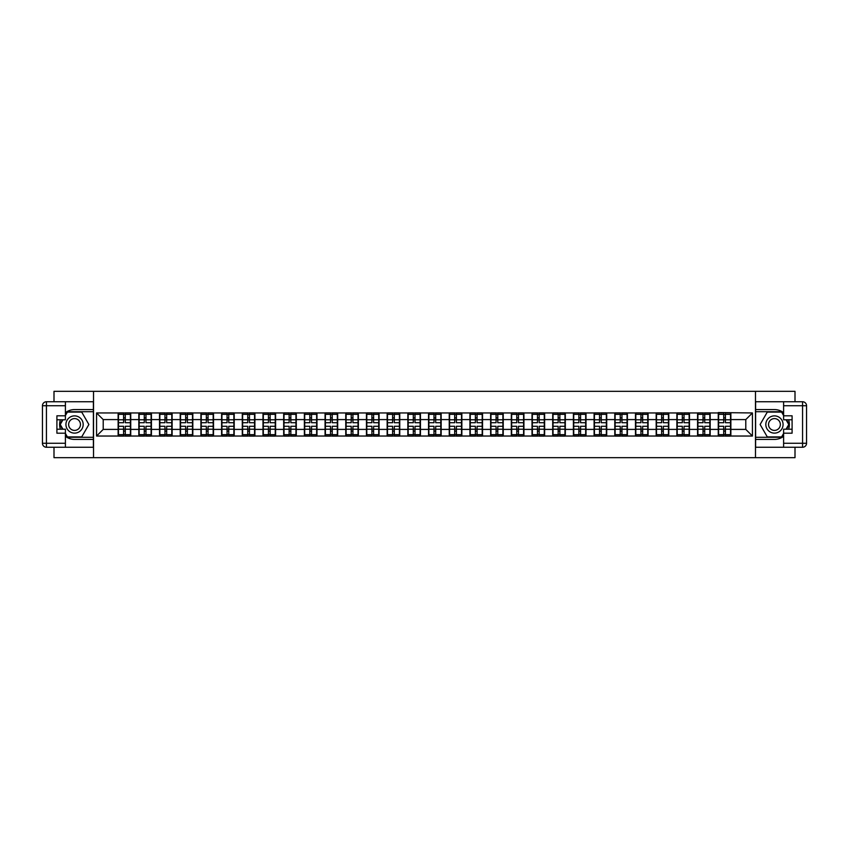 <?xml version="1.0" encoding="UTF-8"?>
<svg xmlns="http://www.w3.org/2000/svg" width="849" height="849" viewBox="0 0 849 849"><rect width="100%" height="100%" fill="white"/><g stroke="black" fill="none" stroke-linecap="round" stroke-linejoin="round"><path stroke-width="1.27" d="M53.996 447.253L53.996 457.664L795.004 457.664L795.004 447.253M795.004 401.747L795.004 391.336L755.483 391.336L755.483 457.664M755.483 391.336L53.996 391.336L53.996 401.747M93.528 457.664L93.528 391.336M745.793 429.403L745.793 419.586L730.872 419.586L730.872 429.403L745.793 429.403L752.426 436.036L752.426 412.954L718.265 412.561L718.265 419.586L710.178 419.586L710.178 429.403L718.265 429.403L718.265 419.586M752.426 436.036L96.574 436.036L96.574 412.954L118.128 412.954L118.128 419.586L103.207 419.586L103.207 429.403L118.128 429.403L118.128 419.586M718.265 412.954L118.128 412.954M718.265 429.403L718.265 436.036M710.178 429.403L710.178 436.036M710.178 412.954L710.178 419.586M689.484 429.403L697.57 429.403L697.57 419.586L689.484 419.586L689.484 436.036M697.57 429.403L697.57 436.036M697.57 412.954L697.57 419.586M689.484 412.954L689.484 419.586M668.789 429.403L676.876 429.403L676.876 419.586L668.789 419.586L668.789 436.036M676.876 429.403L676.876 436.036M676.876 412.954L676.876 419.586M668.789 412.954L668.789 419.586M648.095 429.403L656.181 429.403L656.181 419.586L648.095 419.586L648.095 436.036M656.181 429.403L656.181 436.036M656.181 412.954L656.181 419.586M648.095 412.954L648.095 419.586M627.4 429.403L635.487 429.403L635.487 419.586L627.4 419.586L627.4 436.036M635.487 429.403L635.487 436.036M635.487 412.954L635.487 419.586M627.4 412.954L627.4 419.586M606.706 429.403L614.793 429.403L614.793 419.586L606.706 419.586L606.706 436.036M614.793 429.403L614.793 436.036M614.793 412.954L614.793 419.586M606.706 412.954L606.706 419.586M586.012 429.403L594.098 429.403L594.098 419.586L586.012 419.586L586.012 436.036M594.098 429.403L594.098 436.036M594.098 412.954L594.098 419.586M586.012 412.954L586.012 419.586M565.317 429.403L573.404 429.403L573.404 419.586L565.317 419.586L565.317 436.036M573.404 429.403L573.404 436.036M573.404 412.954L573.404 419.586M565.317 412.954L565.317 419.586M544.623 429.403L552.71 429.403L552.71 419.586L544.623 419.586L544.623 436.036M552.71 429.403L552.71 436.036M552.71 412.954L552.71 419.586M544.623 412.954L544.623 419.586M523.929 429.403L532.015 429.403L532.015 419.586L523.929 419.586L523.929 436.036M532.015 429.403L532.015 436.036M532.015 412.954L532.015 419.586M523.929 412.954L523.929 419.586M503.234 429.403L511.321 429.403L511.321 419.586L503.234 419.586L503.234 436.036M511.321 429.403L511.321 436.036M511.321 412.954L511.321 419.586M503.234 412.954L503.234 419.586M482.54 429.403L490.626 429.403L490.626 419.586L482.54 419.586L482.54 436.036M490.626 429.403L490.626 436.036M490.626 412.954L490.626 419.586M482.54 412.954L482.54 419.586M461.845 429.403L469.932 429.403L469.932 419.586L461.845 419.586L461.845 436.036M469.932 429.403L469.932 436.036M469.932 412.954L469.932 419.586M461.845 412.954L461.845 419.586M441.151 429.403L449.238 429.403L449.238 419.586L441.151 419.586L441.151 436.036M449.238 429.403L449.238 436.036M449.238 412.954L449.238 419.586M441.151 412.954L441.151 419.586M420.457 429.403L428.543 429.403L428.543 419.586L420.457 419.586L420.457 436.036M428.543 429.403L428.543 436.036M428.543 412.954L428.543 419.586M420.457 412.954L420.457 419.586M399.762 429.403L407.849 429.403L407.849 419.586L399.762 419.586L399.762 436.036M407.849 429.403L407.849 436.036M407.849 412.954L407.849 419.586M399.762 412.954L399.762 419.586M379.068 429.403L387.155 429.403L387.155 419.586L379.068 419.586L379.068 436.036M387.155 429.403L387.155 436.036M387.155 412.954L387.155 419.586M379.068 412.954L379.068 419.586M358.374 429.403L366.46 429.403L366.46 419.586L358.374 419.586L358.374 436.036M366.46 429.403L366.46 436.036M366.46 412.954L366.46 419.586M358.374 412.954L358.374 419.586M337.679 429.403L345.766 429.403L345.766 419.586L337.679 419.586L337.679 436.036M345.766 429.403L345.766 436.036M345.766 412.954L345.766 419.586M337.679 412.954L337.679 419.586M316.985 429.403L325.071 429.403L325.071 419.586L316.985 419.586L316.985 436.036M325.071 429.403L325.071 436.036M325.071 412.954L325.071 419.586M316.985 412.954L316.985 419.586M296.29 429.403L304.377 429.403L304.377 419.586L296.29 419.586L296.29 436.036M304.377 429.403L304.377 436.036M304.377 412.954L304.377 419.586M296.29 412.954L296.29 419.586M275.596 429.403L283.683 429.403L283.683 419.586L275.596 419.586L275.596 436.036M283.683 429.403L283.683 436.036M283.683 412.954L283.683 419.586M275.596 412.954L275.596 419.586M254.902 429.403L262.988 429.403L262.988 419.586L254.902 419.586L254.902 436.036M262.988 429.403L262.988 436.036M262.988 412.954L262.988 419.586M254.902 412.954L254.902 419.586M234.207 429.403L242.294 429.403L242.294 419.586L234.207 419.586L234.207 436.036M242.294 429.403L242.294 436.036M242.294 412.954L242.294 419.586M234.207 412.954L234.207 419.586M213.513 429.403L221.6 429.403L221.6 419.586L213.513 419.586L213.513 436.036M221.6 429.403L221.6 436.036M221.6 412.954L221.6 419.586M213.513 412.954L213.513 419.586M192.819 429.403L200.905 429.403L200.905 419.586L192.819 419.586L192.819 436.036M200.905 429.403L200.905 436.036M200.905 412.954L200.905 419.586M192.819 412.954L192.819 419.586M172.124 429.403L180.211 429.403L180.211 419.586L172.124 419.586L172.124 436.036M180.211 429.403L180.211 436.036M180.211 412.954L180.211 419.586M172.124 412.954L172.124 419.586M151.43 429.403L159.516 429.403L159.516 419.586L151.43 419.586L151.43 436.036M159.516 429.403L159.516 436.036M159.516 412.954L159.516 419.586M151.43 412.954L151.43 419.586M130.735 429.403L138.822 429.403L138.822 419.586L130.735 419.586L130.735 436.036M138.822 429.403L138.822 436.036M138.822 412.954L138.822 419.586M130.735 412.954L130.735 419.586M118.128 429.403L118.128 436.036M103.207 429.403L96.574 436.036M96.574 412.954L103.207 419.586M730.872 429.403L730.872 436.036M730.872 412.954L730.872 419.586M752.426 412.954L745.793 419.586M130.396 426.294L130.396 436.11L125.291 436.11L125.291 426.294L130.396 426.294L130.396 412.89L125.291 412.89L125.291 414.354L130.396 414.354M118.457 419.799L123.572 419.799L123.572 412.89L118.457 412.89L118.457 426.294L123.572 426.294L123.572 436.11L118.457 436.11L118.457 434.646L123.572 434.646M123.572 417.878L125.291 417.878M125.291 414.556L123.572 414.556M123.572 419.809L125.291 419.809M123.572 419.799L123.572 422.706L118.457 422.706M118.457 414.354L123.572 414.354M123.572 429.191L125.291 429.191M123.572 434.444L125.291 434.444M123.572 431.122L125.291 431.122M118.457 426.294L118.457 434.646M125.291 434.646L130.396 434.646M125.291 414.354L125.291 422.706L130.396 422.706M151.09 426.294L151.09 436.11L145.986 436.11L145.986 426.294L151.09 426.294L151.09 412.89L145.986 412.89L145.986 414.354L151.09 414.354M139.151 419.799L144.266 419.799L144.266 412.89L139.151 412.89L139.151 426.294L144.266 426.294L144.266 436.11L139.151 436.11L139.151 434.646L144.266 434.646M144.266 417.878L145.986 417.878M145.986 414.556L144.266 414.556M144.266 419.809L145.986 419.809M144.266 419.799L144.266 422.706L139.151 422.706M139.151 414.354L144.266 414.354M144.266 429.191L145.986 429.191M144.266 434.444L145.986 434.444M144.266 431.122L145.986 431.122M139.151 426.294L139.151 434.646M145.986 434.646L151.09 434.646M145.986 414.354L145.986 422.706L151.09 422.706M171.785 426.294L171.785 436.11L166.68 436.11L166.68 426.294L171.785 426.294L171.785 412.89L166.68 412.89L166.68 414.354L171.785 414.354M159.845 419.799L164.961 419.799L164.961 412.89L159.845 412.89L159.845 426.294L164.961 426.294L164.961 436.11L159.845 436.11L159.845 434.646L164.961 434.646M164.961 417.878L166.68 417.878M166.68 414.556L164.961 414.556M164.961 419.809L166.68 419.809M164.961 419.799L164.961 422.706L159.845 422.706M159.845 414.354L164.961 414.354M164.961 429.191L166.68 429.191M164.961 434.444L166.68 434.444M164.961 431.122L166.68 431.122M159.845 426.294L159.845 434.646M166.68 434.646L171.785 434.646M166.68 414.354L166.68 422.706L171.785 422.706M192.479 426.294L192.479 436.11L187.374 436.11L187.374 426.294L192.479 426.294L192.479 412.89L187.374 412.89L187.374 414.354L192.479 414.354M180.54 419.799L185.655 419.799L185.655 412.89L180.54 412.89L180.54 426.294L185.655 426.294L185.655 436.11L180.54 436.11L180.54 434.646L185.655 434.646M185.655 417.878L187.374 417.878M187.374 414.556L185.655 414.556M185.655 419.809L187.374 419.809M185.655 419.799L185.655 422.706L180.54 422.706M180.54 414.354L185.655 414.354M185.655 429.191L187.374 429.191M185.655 434.444L187.374 434.444M185.655 431.122L187.374 431.122M180.54 426.294L180.54 434.646M187.374 434.646L192.479 434.646M187.374 414.354L187.374 422.706L192.479 422.706M213.173 426.294L213.173 436.11L208.069 436.11L208.069 426.294L213.173 426.294L213.173 412.89L208.069 412.89L208.069 414.354L213.173 414.354M201.234 419.799L206.349 419.799L206.349 412.89L201.234 412.89L201.234 426.294L206.349 426.294L206.349 436.11L201.234 436.11L201.234 434.646L206.349 434.646M206.349 417.878L208.069 417.878M208.069 414.556L206.349 414.556M206.349 419.809L208.069 419.809M206.349 419.799L206.349 422.706L201.234 422.706M201.234 414.354L206.349 414.354M206.349 429.191L208.069 429.191M206.349 434.444L208.069 434.444M206.349 431.122L208.069 431.122M201.234 426.294L201.234 434.646M208.069 434.646L213.173 434.646M208.069 414.354L208.069 422.706L213.173 422.706M233.868 426.294L233.868 436.11L228.763 436.11L228.763 426.294L233.868 426.294L233.868 412.89L228.763 412.89L228.763 414.354L233.868 414.354M221.929 419.799L227.044 419.799L227.044 412.89L221.929 412.89L221.929 426.294L227.044 426.294L227.044 436.11L221.929 436.11L221.929 434.646L227.044 434.646M227.044 417.878L228.763 417.878M228.763 414.556L227.044 414.556M227.044 419.809L228.763 419.809M227.044 419.799L227.044 422.706L221.929 422.706M221.929 414.354L227.044 414.354M227.044 429.191L228.763 429.191M227.044 434.444L228.763 434.444M227.044 431.122L228.763 431.122M221.929 426.294L221.929 434.646M228.763 434.646L233.868 434.646M228.763 414.354L228.763 422.706L233.868 422.706M70.244 431.971A8.628 8.628 0 0 0 82.024 428.809A8.628 8.628 0 0 0 78.861 417.029A8.628 8.628 0 0 0 67.082 420.191A8.628 8.628 0 0 0 70.244 431.971M71.603 429.615A5.901 5.901 0 0 0 79.668 427.45A5.901 5.901 0 0 0 77.503 419.385A5.901 5.901 0 0 0 69.438 421.55A5.901 5.901 0 0 0 71.603 429.615M65.405 415.543L67.389 412.094L81.716 412.094L88.88 424.5L81.716 436.906L67.389 436.906L65.405 433.457M62.953 429.212L60.226 424.5L62.953 419.788M770.139 431.971A8.628 8.628 0 0 0 781.918 428.809A8.628 8.628 0 0 0 778.756 417.029A8.628 8.628 0 0 0 766.976 420.191A8.628 8.628 0 0 0 770.139 431.971M771.497 429.615A5.901 5.901 0 0 0 779.562 427.45A5.901 5.901 0 0 0 777.397 419.385A5.901 5.901 0 0 0 769.332 421.55A5.901 5.901 0 0 0 771.497 429.615M783.606 433.457L781.611 436.906L767.284 436.906L760.12 424.5L767.284 412.094L781.611 412.094L783.606 415.543M786.047 419.788L788.774 424.5L786.047 429.212M65.405 436.29A14.921 14.921 0 0 0 74.553 439.421L93.39 439.421L93.39 447.253L46.43 447.253A3.98 3.98 0 0 1 42.45 443.274L42.45 405.726A3.98 3.98 0 0 1 46.43 401.747L65.405 401.747L65.405 419.788L56.904 419.788M65.405 401.747L93.39 401.747L93.39 409.579L74.553 409.579A14.921 14.921 0 0 0 65.405 412.71M60.396 419.788A14.921 14.921 0 0 0 60.396 429.212M93.39 439.421L93.39 409.579M56.904 429.212L65.405 429.212L65.405 447.253M65.405 415.808L56.904 415.808L56.904 433.192L65.405 433.192M93.39 411.701L67.167 411.701L65.405 414.747M65.405 434.253L67.167 437.299L93.39 437.299M62.486 419.788L59.77 424.5L62.486 429.212M783.606 412.71A14.921 14.921 0 0 0 774.447 409.579L755.61 409.579L755.61 401.747L783.606 401.747L783.606 419.788L792.096 419.788M783.606 429.212L783.606 447.253L755.61 447.253L755.61 439.421L774.447 439.421A14.921 14.921 0 0 0 783.606 436.29M788.604 429.212A14.921 14.921 0 0 0 788.604 419.788M755.61 409.579L755.61 439.421M783.595 401.747L802.57 401.747A3.98 3.98 0 0 1 806.55 405.726L806.55 443.274A3.98 3.98 0 0 1 802.57 447.253L783.595 447.253M783.595 433.192L792.096 433.192L792.096 415.808L783.595 415.808M783.595 429.212L792.096 429.212M755.61 437.299L781.833 437.299L783.606 434.253M783.606 414.747L781.833 411.701L755.61 411.701M786.514 429.212L789.23 424.5L786.514 419.788M254.562 426.294L254.562 436.11L249.457 436.11L249.457 426.294L254.562 426.294L254.562 412.89L249.457 412.89L249.457 414.354L254.562 414.354M242.623 419.799L247.738 419.799L247.738 412.89L242.623 412.89L242.623 426.294L247.738 426.294L247.738 436.11L242.623 436.11L242.623 434.646L247.738 434.646M247.738 417.878L249.457 417.878M249.457 414.556L247.738 414.556M247.738 419.809L249.457 419.809M247.738 419.799L247.738 422.706L242.623 422.706M242.623 414.354L247.738 414.354M247.738 429.191L249.457 429.191M247.738 434.444L249.457 434.444M247.738 431.122L249.457 431.122M242.623 426.294L242.623 434.646M249.457 434.646L254.562 434.646M249.457 414.354L249.457 422.706L254.562 422.706M275.256 426.294L275.256 436.11L270.152 436.11L270.152 426.294L275.256 426.294L275.256 412.89L270.152 412.89L270.152 414.354L275.256 414.354M263.317 419.799L268.433 419.799L268.433 412.89L263.317 412.89L263.317 426.294L268.433 426.294L268.433 436.11L263.317 436.11L263.317 434.646L268.433 434.646M268.433 417.878L270.152 417.878M270.152 414.556L268.433 414.556M268.433 419.809L270.152 419.809M268.433 419.799L268.433 422.706L263.317 422.706M263.317 414.354L268.433 414.354M268.433 429.191L270.152 429.191M268.433 434.444L270.152 434.444M268.433 431.122L270.152 431.122M263.317 426.294L263.317 434.646M270.152 434.646L275.256 434.646M270.152 414.354L270.152 422.706L275.256 422.706M295.951 426.294L295.951 436.11L290.846 436.11L290.846 426.294L295.951 426.294L295.951 412.89L290.846 412.89L290.846 414.354L295.951 414.354M284.012 419.799L289.127 419.799L289.127 412.89L284.012 412.89L284.012 426.294L289.127 426.294L289.127 436.11L284.012 436.11L284.012 434.646L289.127 434.646M289.127 417.878L290.846 417.878M290.846 414.556L289.127 414.556M289.127 419.809L290.846 419.809M289.127 419.799L289.127 422.706L284.012 422.706M284.012 414.354L289.127 414.354M289.127 429.191L290.846 429.191M289.127 434.444L290.846 434.444M289.127 431.122L290.846 431.122M284.012 426.294L284.012 434.646M290.846 434.646L295.951 434.646M290.846 414.354L290.846 422.706L295.951 422.706M316.645 426.294L316.645 436.11L311.541 436.11L311.541 426.294L316.645 426.294L316.645 412.89L311.541 412.89L311.541 414.354L316.645 414.354M304.706 419.799L309.821 419.799L309.821 412.89L304.706 412.89L304.706 426.294L309.821 426.294L309.821 436.11L304.706 436.11L304.706 434.646L309.821 434.646M309.821 417.878L311.541 417.878M311.541 414.556L309.821 414.556M309.821 419.809L311.541 419.809M309.821 419.799L309.821 422.706L304.706 422.706M304.706 414.354L309.821 414.354M309.821 429.191L311.541 429.191M309.821 434.444L311.541 434.444M309.821 431.122L311.541 431.122M304.706 426.294L304.706 434.646M311.541 434.646L316.645 434.646M311.541 414.354L311.541 422.706L316.645 422.706M337.34 426.294L337.34 436.11L332.235 436.11L332.235 426.294L337.34 426.294L337.34 412.89L332.235 412.89L332.235 414.354L337.34 414.354M325.4 419.799L330.516 419.799L330.516 412.89L325.4 412.89L325.4 426.294L330.516 426.294L330.516 436.11L325.4 436.11L325.4 434.646L330.516 434.646M330.516 417.878L332.235 417.878M332.235 414.556L330.516 414.556M330.516 419.809L332.235 419.809M330.516 419.799L330.516 422.706L325.4 422.706M325.4 414.354L330.516 414.354M330.516 429.191L332.235 429.191M330.516 434.444L332.235 434.444M330.516 431.122L332.235 431.122M325.4 426.294L325.4 434.646M332.235 434.646L337.34 434.646M332.235 414.354L332.235 422.706L337.34 422.706M358.034 426.294L358.034 436.11L352.929 436.11L352.929 426.294L358.034 426.294L358.034 412.89L352.929 412.89L352.929 414.354L358.034 414.354M346.095 419.799L351.21 419.799L351.21 412.89L346.095 412.89L346.095 426.294L351.21 426.294L351.21 436.11L346.095 436.11L346.095 434.646L351.21 434.646M351.21 417.878L352.929 417.878M352.929 414.556L351.21 414.556M351.21 419.809L352.929 419.809M351.21 419.799L351.21 422.706L346.095 422.706M346.095 414.354L351.21 414.354M351.21 429.191L352.929 429.191M351.21 434.444L352.929 434.444M351.21 431.122L352.929 431.122M346.095 426.294L346.095 434.646M352.929 434.646L358.034 434.646M352.929 414.354L352.929 422.706L358.034 422.706M378.728 426.294L378.728 436.11L373.624 436.11L373.624 426.294L378.728 426.294L378.728 412.89L373.624 412.89L373.624 414.354L378.728 414.354M366.789 419.799L371.904 419.799L371.904 412.89L366.789 412.89L366.789 426.294L371.904 426.294L371.904 436.11L366.789 436.11L366.789 434.646L371.904 434.646M371.904 417.878L373.624 417.878M373.624 414.556L371.904 414.556M371.904 419.809L373.624 419.809M371.904 419.799L371.904 422.706L366.789 422.706M366.789 414.354L371.904 414.354M371.904 429.191L373.624 429.191M371.904 434.444L373.624 434.444M371.904 431.122L373.624 431.122M366.789 426.294L366.789 434.646M373.624 434.646L378.728 434.646M373.624 414.354L373.624 422.706L378.728 422.706M399.423 426.294L399.423 436.11L394.318 436.11L394.318 426.294L399.423 426.294L399.423 412.89L394.318 412.89L394.318 414.354L399.423 414.354M387.484 419.799L392.599 419.799L392.599 412.89L387.484 412.89L387.484 426.294L392.599 426.294L392.599 436.11L387.484 436.11L387.484 434.646L392.599 434.646M392.599 417.878L394.318 417.878M394.318 414.556L392.599 414.556M392.599 419.809L394.318 419.809M392.599 419.799L392.599 422.706L387.484 422.706M387.484 414.354L392.599 414.354M392.599 429.191L394.318 429.191M392.599 434.444L394.318 434.444M392.599 431.122L394.318 431.122M387.484 426.294L387.484 434.646M394.318 434.646L399.423 434.646M394.318 414.354L394.318 422.706L399.423 422.706M420.117 426.294L420.117 436.11L415.012 436.11L415.012 426.294L420.117 426.294L420.117 412.89L415.012 412.89L415.012 414.354L420.117 414.354M408.178 419.799L413.293 419.799L413.293 412.89L408.178 412.89L408.178 426.294L413.293 426.294L413.293 436.11L408.178 436.11L408.178 434.646L413.293 434.646M413.293 417.878L415.012 417.878M415.012 414.556L413.293 414.556M413.293 419.809L415.012 419.809M413.293 419.799L413.293 422.706L408.178 422.706M408.178 414.354L413.293 414.354M413.293 429.191L415.012 429.191M413.293 434.444L415.012 434.444M413.293 431.122L415.012 431.122M408.178 426.294L408.178 434.646M415.012 434.646L420.117 434.646M415.012 414.354L415.012 422.706L420.117 422.706M440.811 426.294L440.811 436.11L435.707 436.11L435.707 426.294L440.811 426.294L440.811 412.89L435.707 412.89L435.707 414.354L440.811 414.354M428.872 419.799L433.988 419.799L433.988 412.89L428.872 412.89L428.872 426.294L433.988 426.294L433.988 436.11L428.872 436.11L428.872 434.646L433.988 434.646M433.988 417.878L435.707 417.878M435.707 414.556L433.988 414.556M433.988 419.809L435.707 419.809M433.988 419.799L433.988 422.706L428.872 422.706M428.872 414.354L433.988 414.354M433.988 429.191L435.707 429.191M433.988 434.444L435.707 434.444M433.988 431.122L435.707 431.122M428.872 426.294L428.872 434.646M435.707 434.646L440.811 434.646M435.707 414.354L435.707 422.706L440.811 422.706M461.506 426.294L461.506 436.11L456.401 436.11L456.401 426.294L461.506 426.294L461.506 412.89L456.401 412.89L456.401 414.354L461.506 414.354M449.567 419.799L454.682 419.799L454.682 412.89L449.567 412.89L449.567 426.294L454.682 426.294L454.682 436.11L449.567 436.11L449.567 434.646L454.682 434.646M454.682 417.878L456.401 417.878M456.401 414.556L454.682 414.556M454.682 419.809L456.401 419.809M454.682 419.799L454.682 422.706L449.567 422.706M449.567 414.354L454.682 414.354M454.682 429.191L456.401 429.191M454.682 434.444L456.401 434.444M454.682 431.122L456.401 431.122M449.567 426.294L449.567 434.646M456.401 434.646L461.506 434.646M456.401 414.354L456.401 422.706L461.506 422.706M482.2 426.294L482.2 436.11L477.096 436.11L477.096 426.294L482.2 426.294L482.2 412.89L477.096 412.89L477.096 414.354L482.2 414.354M470.261 419.799L475.376 419.799L475.376 412.89L470.261 412.89L470.261 426.294L475.376 426.294L475.376 436.11L470.261 436.11L470.261 434.646L475.376 434.646M475.376 417.878L477.096 417.878M477.096 414.556L475.376 414.556M475.376 419.809L477.096 419.809M475.376 419.799L475.376 422.706L470.261 422.706M470.261 414.354L475.376 414.354M475.376 429.191L477.096 429.191M475.376 434.444L477.096 434.444M475.376 431.122L477.096 431.122M470.261 426.294L470.261 434.646M477.096 434.646L482.2 434.646M477.096 414.354L477.096 422.706L482.2 422.706M502.895 426.294L502.895 436.11L497.79 436.11L497.79 426.294L502.895 426.294L502.895 412.89L497.79 412.89L497.79 414.354L502.895 414.354M490.955 419.799L496.071 419.799L496.071 412.89L490.955 412.89L490.955 426.294L496.071 426.294L496.071 436.11L490.955 436.11L490.955 434.646L496.071 434.646M496.071 417.878L497.79 417.878M497.79 414.556L496.071 414.556M496.071 419.809L497.79 419.809M496.071 419.799L496.071 422.706L490.955 422.706M490.955 414.354L496.071 414.354M496.071 429.191L497.79 429.191M496.071 434.444L497.79 434.444M496.071 431.122L497.79 431.122M490.955 426.294L490.955 434.646M497.79 434.646L502.895 434.646M497.79 414.354L497.79 422.706L502.895 422.706M523.589 426.294L523.589 436.11L518.484 436.11L518.484 426.294L523.589 426.294L523.589 412.89L518.484 412.89L518.484 414.354L523.589 414.354M511.65 419.799L516.765 419.799L516.765 412.89L511.65 412.89L511.65 426.294L516.765 426.294L516.765 436.11L511.65 436.11L511.65 434.646L516.765 434.646M516.765 417.878L518.484 417.878M518.484 414.556L516.765 414.556M516.765 419.809L518.484 419.809M516.765 419.799L516.765 422.706L511.65 422.706M511.65 414.354L516.765 414.354M516.765 429.191L518.484 429.191M516.765 434.444L518.484 434.444M516.765 431.122L518.484 431.122M511.65 426.294L511.65 434.646M518.484 434.646L523.589 434.646M518.484 414.354L518.484 422.706L523.589 422.706M544.283 426.294L544.283 436.11L539.179 436.11L539.179 426.294L544.283 426.294L544.283 412.89L539.179 412.89L539.179 414.354L544.283 414.354M532.344 419.799L537.459 419.799L537.459 412.89L532.344 412.89L532.344 426.294L537.459 426.294L537.459 436.11L532.344 436.11L532.344 434.646L537.459 434.646M537.459 417.878L539.179 417.878M539.179 414.556L537.459 414.556M537.459 419.809L539.179 419.809M537.459 419.799L537.459 422.706L532.344 422.706M532.344 414.354L537.459 414.354M537.459 429.191L539.179 429.191M537.459 434.444L539.179 434.444M537.459 431.122L539.179 431.122M532.344 426.294L532.344 434.646M539.179 434.646L544.283 434.646M539.179 414.354L539.179 422.706L544.283 422.706M564.978 426.294L564.978 436.11L559.873 436.11L559.873 426.294L564.978 426.294L564.978 412.89L559.873 412.89L559.873 414.354L564.978 414.354M553.039 419.799L558.154 419.799L558.154 412.89L553.039 412.89L553.039 426.294L558.154 426.294L558.154 436.11L553.039 436.11L553.039 434.646L558.154 434.646M558.154 417.878L559.873 417.878M559.873 414.556L558.154 414.556M558.154 419.809L559.873 419.809M558.154 419.799L558.154 422.706L553.039 422.706M553.039 414.354L558.154 414.354M558.154 429.191L559.873 429.191M558.154 434.444L559.873 434.444M558.154 431.122L559.873 431.122M553.039 426.294L553.039 434.646M559.873 434.646L564.978 434.646M559.873 414.354L559.873 422.706L564.978 422.706M585.672 426.294L585.672 436.11L580.567 436.11L580.567 426.294L585.672 426.294L585.672 412.89L580.567 412.89L580.567 414.354L585.672 414.354M573.733 419.799L578.848 419.799L578.848 412.89L573.733 412.89L573.733 426.294L578.848 426.294L578.848 436.11L573.733 436.11L573.733 434.646L578.848 434.646M578.848 417.878L580.567 417.878M580.567 414.556L578.848 414.556M578.848 419.809L580.567 419.809M578.848 419.799L578.848 422.706L573.733 422.706M573.733 414.354L578.848 414.354M578.848 429.191L580.567 429.191M578.848 434.444L580.567 434.444M578.848 431.122L580.567 431.122M573.733 426.294L573.733 434.646M580.567 434.646L585.672 434.646M580.567 414.354L580.567 422.706L585.672 422.706M606.366 426.294L606.366 436.11L601.262 436.11L601.262 426.294L606.366 426.294L606.366 412.89L601.262 412.89L601.262 414.354L606.366 414.354M594.427 419.799L599.543 419.799L599.543 412.89L594.427 412.89L594.427 426.294L599.543 426.294L599.543 436.11L594.427 436.11L594.427 434.646L599.543 434.646M599.543 417.878L601.262 417.878M601.262 414.556L599.543 414.556M599.543 419.809L601.262 419.809M599.543 419.799L599.543 422.706L594.427 422.706M594.427 414.354L599.543 414.354M599.543 429.191L601.262 429.191M599.543 434.444L601.262 434.444M599.543 431.122L601.262 431.122M594.427 426.294L594.427 434.646M601.262 434.646L606.366 434.646M601.262 414.354L601.262 422.706L606.366 422.706M627.061 426.294L627.061 436.11L621.956 436.11L621.956 426.294L627.061 426.294L627.061 412.89L621.956 412.89L621.956 414.354L627.061 414.354M615.122 419.799L620.237 419.799L620.237 412.89L615.122 412.89L615.122 426.294L620.237 426.294L620.237 436.11L615.122 436.11L615.122 434.646L620.237 434.646M620.237 417.878L621.956 417.878M621.956 414.556L620.237 414.556M620.237 419.809L621.956 419.809M620.237 419.799L620.237 422.706L615.122 422.706M615.122 414.354L620.237 414.354M620.237 429.191L621.956 429.191M620.237 434.444L621.956 434.444M620.237 431.122L621.956 431.122M615.122 426.294L615.122 434.646M621.956 434.646L627.061 434.646M621.956 414.354L621.956 422.706L627.061 422.706M647.755 426.294L647.755 436.11L642.651 436.11L642.651 426.294L647.755 426.294L647.755 412.89L642.651 412.89L642.651 414.354L647.755 414.354M635.816 419.799L640.931 419.799L640.931 412.89L635.816 412.89L635.816 426.294L640.931 426.294L640.931 436.11L635.816 436.11L635.816 434.646L640.931 434.646M640.931 417.878L642.651 417.878M642.651 414.556L640.931 414.556M640.931 419.809L642.651 419.809M640.931 419.799L640.931 422.706L635.816 422.706M635.816 414.354L640.931 414.354M640.931 429.191L642.651 429.191M640.931 434.444L642.651 434.444M640.931 431.122L642.651 431.122M635.816 426.294L635.816 434.646M642.651 434.646L647.755 434.646M642.651 414.354L642.651 422.706L647.755 422.706M668.45 426.294L668.45 436.11L663.345 436.11L663.345 426.294L668.45 426.294L668.45 412.89L663.345 412.89L663.345 414.354L668.45 414.354M656.51 419.799L661.626 419.799L661.626 412.89L656.51 412.89L656.51 426.294L661.626 426.294L661.626 436.11L656.51 436.11L656.51 434.646L661.626 434.646M661.626 417.878L663.345 417.878M663.345 414.556L661.626 414.556M661.626 419.809L663.345 419.809M661.626 419.799L661.626 422.706L656.51 422.706M656.51 414.354L661.626 414.354M661.626 429.191L663.345 429.191M661.626 434.444L663.345 434.444M661.626 431.122L663.345 431.122M656.51 426.294L656.51 434.646M663.345 434.646L668.45 434.646M663.345 414.354L663.345 422.706L668.45 422.706M689.144 426.294L689.144 436.11L684.039 436.11L684.039 426.294L689.144 426.294L689.144 412.89L684.039 412.89L684.039 414.354L689.144 414.354M677.205 419.799L682.32 419.799L682.32 412.89L677.205 412.89L677.205 426.294L682.32 426.294L682.32 436.11L677.205 436.11L677.205 434.646L682.32 434.646M682.32 417.878L684.039 417.878M684.039 414.556L682.32 414.556M682.32 419.809L684.039 419.809M682.32 419.799L682.32 422.706L677.205 422.706M677.205 414.354L682.32 414.354M682.32 429.191L684.039 429.191M682.32 434.444L684.039 434.444M682.32 431.122L684.039 431.122M677.205 426.294L677.205 434.646M684.039 434.646L689.144 434.646M684.039 414.354L684.039 422.706L689.144 422.706M709.838 426.294L709.838 436.11L704.734 436.11L704.734 426.294L709.838 426.294L709.838 412.89L704.734 412.89L704.734 414.354L709.838 414.354M697.899 419.799L703.014 419.799L703.014 412.89L697.899 412.89L697.899 426.294L703.014 426.294L703.014 436.11L697.899 436.11L697.899 434.646L703.014 434.646M703.014 417.878L704.734 417.878M704.734 414.556L703.014 414.556M703.014 419.809L704.734 419.809M703.014 419.799L703.014 422.706L697.899 422.706M697.899 414.354L703.014 414.354M703.014 429.191L704.734 429.191M703.014 434.444L704.734 434.444M703.014 431.122L704.734 431.122M697.899 426.294L697.899 434.646M704.734 434.646L709.838 434.646M704.734 414.354L704.734 422.706L709.838 422.706M730.533 426.294L730.533 436.11L725.428 436.11L725.428 426.294L730.533 426.294L730.533 412.89L725.428 412.89L725.428 414.354L730.533 414.354M718.594 419.799L723.709 419.799L723.709 412.89L718.594 412.89L718.594 426.294L723.709 426.294L723.709 436.11L718.594 436.11L718.594 434.646L723.709 434.646M723.709 417.878L725.428 417.878M725.428 414.556L723.709 414.556M723.709 419.809L725.428 419.809M723.709 419.799L723.709 422.706L718.594 422.706M718.594 414.354L723.709 414.354M723.709 429.191L725.428 429.191M723.709 434.444L725.428 434.444M723.709 431.122L725.428 431.122M718.594 426.294L718.594 434.646M725.428 434.646L730.533 434.646M725.428 414.354L725.428 422.706L730.533 422.706M118.457 429.201L123.572 429.201M125.291 429.201L130.396 429.201M125.291 419.799L130.396 419.799M139.151 429.201L144.266 429.201M145.986 429.201L151.09 429.201M145.986 419.799L151.09 419.799M159.845 429.201L164.961 429.201M166.68 429.201L171.785 429.201M166.68 419.799L171.785 419.799M180.54 429.201L185.655 429.201M187.374 429.201L192.479 429.201M187.374 419.799L192.479 419.799M201.234 429.201L206.349 429.201M208.069 429.201L213.173 429.201M208.069 419.799L213.173 419.799M221.929 429.201L227.044 429.201M228.763 429.201L233.868 429.201M228.763 419.799L233.868 419.799M65.405 405.726L46.43 405.726L46.43 443.274L65.405 443.274M42.45 405.726L46.43 405.726L46.43 401.747M46.43 447.253L46.43 443.274L42.45 443.274M783.595 443.274L802.57 443.274L802.57 405.726L783.606 405.726M806.55 443.274L802.57 443.274L802.57 447.253M802.57 401.747L802.57 405.726L806.55 405.726M242.623 429.201L247.738 429.201M249.457 429.201L254.562 429.201M249.457 419.799L254.562 419.799M263.317 429.201L268.433 429.201M270.152 429.201L275.256 429.201M270.152 419.799L275.256 419.799M284.012 429.201L289.127 429.201M290.846 429.201L295.951 429.201M290.846 419.799L295.951 419.799M304.706 429.201L309.821 429.201M311.541 429.201L316.645 429.201M311.541 419.799L316.645 419.799M325.4 429.201L330.516 429.201M332.235 429.201L337.34 429.201M332.235 419.799L337.34 419.799M346.095 429.201L351.21 429.201M352.929 429.201L358.034 429.201M352.929 419.799L358.034 419.799M366.789 429.201L371.904 429.201M373.624 429.201L378.728 429.201M373.624 419.799L378.728 419.799M387.484 429.201L392.599 429.201M394.318 429.201L399.423 429.201M394.318 419.799L399.423 419.799M408.178 429.201L413.293 429.201M415.012 429.201L420.117 429.201M415.012 419.799L420.117 419.799M428.872 429.201L433.988 429.201M435.707 429.201L440.811 429.201M435.707 419.799L440.811 419.799M449.567 429.201L454.682 429.201M456.401 429.201L461.506 429.201M456.401 419.799L461.506 419.799M470.261 429.201L475.376 429.201M477.096 429.201L482.2 429.201M477.096 419.799L482.2 419.799M490.955 429.201L496.071 429.201M497.79 429.201L502.895 429.201M497.79 419.799L502.895 419.799M511.65 429.201L516.765 429.201M518.484 429.201L523.589 429.201M518.484 419.799L523.589 419.799M532.344 429.201L537.459 429.201M539.179 429.201L544.283 429.201M539.179 419.799L544.283 419.799M553.039 429.201L558.154 429.201M559.873 429.201L564.978 429.201M559.873 419.799L564.978 419.799M573.733 429.201L578.848 429.201M580.567 429.201L585.672 429.201M580.567 419.799L585.672 419.799M594.427 429.201L599.543 429.201M601.262 429.201L606.366 429.201M601.262 419.799L606.366 419.799M615.122 429.201L620.237 429.201M621.956 429.201L627.061 429.201M621.956 419.799L627.061 419.799M635.816 429.201L640.931 429.201M642.651 429.201L647.755 429.201M642.651 419.799L647.755 419.799M656.51 429.201L661.626 429.201M663.345 429.201L668.45 429.201M663.345 419.799L668.45 419.799M677.205 429.201L682.32 429.201M684.039 429.201L689.144 429.201M684.039 419.799L689.144 419.799M697.899 429.201L703.014 429.201M704.734 429.201L709.838 429.201M704.734 419.799L709.838 419.799M718.594 429.201L723.709 429.201M725.428 429.201L730.533 429.201M725.428 419.799L730.533 419.799"/></g></svg>
